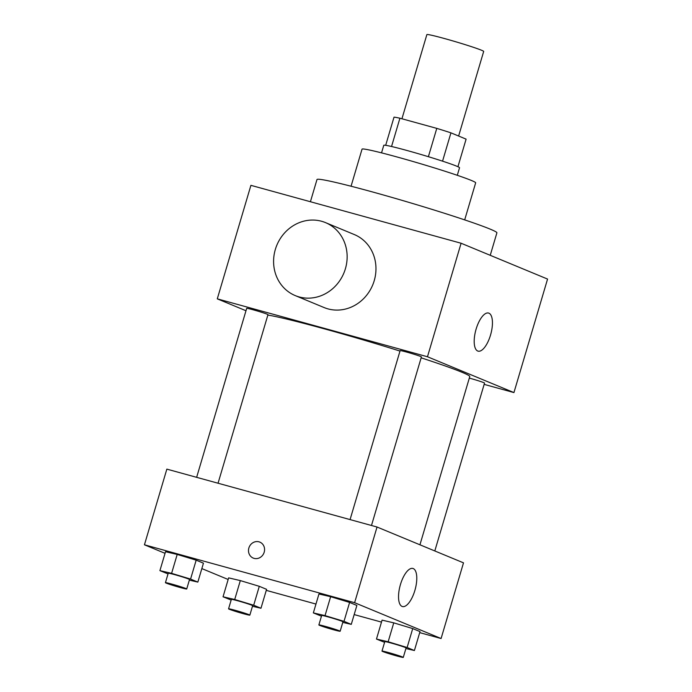 <?xml version="1.0" encoding="UTF-8"?>
<svg xmlns="http://www.w3.org/2000/svg" width="692" height="692" viewBox="0 0 692 692"><rect width="100%" height="100%" fill="white"/><g stroke="black" fill="none" stroke-linecap="round" stroke-linejoin="round"><path stroke-width="1.04" d="M458.623 136.03L483.682 51.433A29.626 1.332 -163.5 0 0 444.472 38.536A29.626 1.332 -163.5 0 0 426.869 34.6L401.94 118.773M442.551 161.158L450.942 132.847L466.105 139.135L457.931 166.72M391.542 146.505L399.915 118.22A38.242 1.721 -163.5 0 0 394.016 117.164L385.678 145.311M399.915 118.22L436.782 128.375A38.242 1.721 -163.5 0 1 450.942 132.847M428.391 156.695L436.782 128.375M381.543 152.863L383.775 145.311A39.505 1.773 16.5 0 1 422.155 154.826A39.505 1.773 16.5 0 1 459.531 167.749L457.291 175.301M351.06 186.226L362.037 149.161A59.252 2.664 16.5 0 1 419.612 163.433A59.252 2.664 16.5 0 1 475.663 182.818L464.687 219.883M310.414 201.727L316.988 179.539A93.818 4.213 16.5 0 1 408.142 202.15A93.818 4.213 16.5 0 1 496.899 232.832L490.239 255.313M245.989 310.743L217.288 298.849L250.911 185.344L461.097 243.238L547.562 279.066L513.94 392.58L484.149 384.371M350.074 519.588L400.123 350.619A11.098 0.502 16.5 0 1 410.91 353.292A11.098 0.502 16.5 0 1 421.411 356.925L371.483 525.487M196.64 477.324L246.689 308.355A11.098 0.502 16.5 0 1 257.476 311.028A11.098 0.502 16.5 0 1 267.977 314.661L218.049 483.224M217.288 298.849L427.474 356.752L513.94 392.58M469.314 378.1A11.098 0.502 16.5 0 1 484.538 383.074L434.81 550.953M267.856 315.068A108.635 4.879 16.5 0 1 399.993 351.069M421.143 357.825A108.635 4.879 16.5 0 1 469.773 376.569L419.94 544.794M325.491 222.608L354.313 234.553A39.505 36.295 112.5 0 1 372.72 284.94A39.505 36.295 112.5 0 1 324.072 307.542L295.25 295.596A39.505 36.295 -67.5 0 0 343.898 272.994A39.505 36.295 -67.5 0 0 325.491 222.608A39.505 36.295 -67.5 0 0 275.338 249.449A39.505 36.295 -67.5 0 0 295.25 295.596M427.474 356.752L461.097 243.238M490.524 335.084A19.748 7.75 -74.6 0 1 478.068 351.138A19.748 7.75 -74.6 0 1 475.845 330.041A19.748 7.75 -74.6 0 1 488.561 313.052A19.748 7.75 -74.6 0 1 490.524 335.084M165.042 553.332L144.438 544.794L166.85 469.124L377.036 527.019L463.502 562.847L441.089 638.526L419.698 632.626M228.161 579.489L201.848 568.582M382.07 620.136L393.757 622.852L412.726 628.578L420.009 631.597L412.726 628.578L393.757 622.852L382.07 620.136L376.474 639.062L388.151 641.769L407.121 647.504L414.404 650.515L405.901 648.542M165.518 551.723L177.204 554.43L196.173 560.165L203.448 563.176L196.173 560.165L177.204 554.43L165.518 551.723L159.913 570.641L171.599 573.348L190.568 579.083L197.843 582.102L189.349 580.121M381.491 622.108L354.174 614.582M315.967 604.055L266.264 590.362M144.438 544.794L354.615 602.697L441.089 638.526M228.637 577.872L240.323 580.588L259.292 586.314L266.576 589.333L259.292 586.314L240.323 580.588L228.637 577.872L223.04 596.789L234.718 599.506L253.687 605.24L260.971 608.251L252.468 606.279M318.951 593.987L330.638 596.694L349.607 602.429L356.882 605.448L349.607 602.429L330.638 596.694L318.951 593.987L313.346 612.904L325.032 615.62L344.002 621.347L351.276 624.366L342.782 622.393M354.615 602.697L377.036 527.019M400.452 584.515A19.748 7.75 -74.6 0 1 412.908 568.461A19.748 7.75 -74.6 0 1 415.131 589.558A19.748 7.75 -74.6 0 1 402.415 606.538A19.748 7.75 -74.6 0 1 400.452 584.515M254.076 558.375A8.641 7.941 112.5 0 1 253.229 558.081A8.641 7.941 112.5 0 1 249.198 547.061A8.641 7.941 112.5 0 1 259.837 542.113A8.641 7.941 112.5 0 1 264.041 552.674A8.641 7.941 112.5 0 1 254.076 558.375M253.229 558.081A8.641 7.941 112.5 0 1 249.198 547.061A8.641 7.941 112.5 0 1 259.837 542.113M321.469 616.174L313.346 612.904M340.153 631.242L342.955 621.788A11.098 0.502 -163.5 0 0 328.267 616.953A11.098 0.502 -163.5 0 0 321.668 615.482L318.865 624.937A11.098 0.502 -163.5 0 0 329.366 628.57A11.098 0.502 -163.5 0 0 340.153 631.242A11.098 0.502 -163.5 0 0 325.465 626.416A11.098 0.502 -163.5 0 0 318.865 624.937M325.032 615.62L330.638 596.694M344.002 621.347L349.607 602.429M351.276 624.366L356.882 605.448M384.588 642.332L376.474 639.062M403.28 657.4L406.083 647.937A11.098 0.502 -163.5 0 0 391.387 643.11A11.098 0.502 -163.5 0 0 384.795 641.631L381.993 651.094A11.098 0.502 -163.5 0 0 392.494 654.727A11.098 0.502 -163.5 0 0 403.28 657.4A11.098 0.502 -163.5 0 0 388.584 652.573A11.098 0.502 -163.5 0 0 381.993 651.094M388.151 641.769L393.757 622.852M407.121 647.504L412.726 628.578M414.404 650.515L420.009 631.597M168.035 573.91L159.913 570.641M186.719 588.978L189.522 579.524A11.098 0.502 -163.5 0 0 174.834 574.689A11.098 0.502 -163.5 0 0 168.234 573.218L165.431 582.673A11.098 0.502 -163.5 0 0 175.932 586.306A11.098 0.502 -163.5 0 0 186.719 588.978A11.098 0.502 -163.5 0 0 172.031 584.152A11.098 0.502 -163.5 0 0 165.431 582.673M171.599 573.348L177.204 554.43M190.568 579.083L196.173 560.165M197.843 582.102L203.448 563.176M231.154 600.059L223.04 596.789M249.847 615.136L252.649 605.673A11.098 0.502 -163.5 0 0 237.953 600.846A11.098 0.502 -163.5 0 0 231.362 599.367L228.559 608.83A11.098 0.502 -163.5 0 0 239.06 612.463A11.098 0.502 -163.5 0 0 249.847 615.136A11.098 0.502 -163.5 0 0 235.15 610.301A11.098 0.502 -163.5 0 0 228.559 608.83M234.718 599.506L240.323 580.588M253.687 605.24L259.292 586.314M260.971 608.251L266.576 589.333"/></g></svg>
